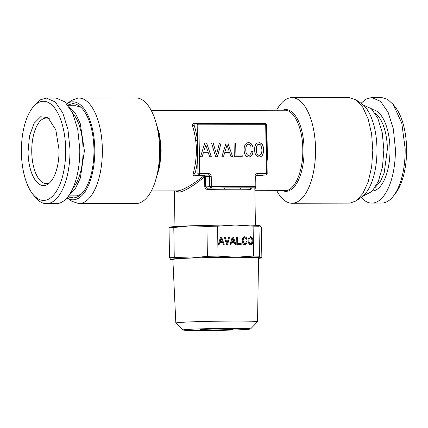 <?xml version="1.0" encoding="UTF-8"?>
<svg xmlns="http://www.w3.org/2000/svg" width="428" height="428" viewBox="0 0 428 428"><rect width="100%" height="100%" fill="white"/><g stroke="black" fill="none" stroke-linecap="round" stroke-linejoin="round"><path stroke-width="0.64" d="M257.089 153.962L256.479 152.224L256.404 147.414L256.961 145.654L257.849 144.584L259.01 144.209L260.165 144.578L261.085 145.664L261.947 149.8L261.77 152.191L261.214 153.957L260.331 155.027L259.186 155.38L258.009 155.027L257.062 153.962L256.452 152.224L256.377 147.419L256.934 145.654L257.817 144.589L259.01 144.209M258.009 155.027L257.062 153.962M259.186 155.38L257.982 155.032M259.213 157.044L261.064 156.568L262.492 155.161L263.359 152.882L263.648 149.795L263.263 146.729L262.327 144.461L259.962 142.701L257.094 143.064L255.682 144.45L254.815 146.724L254.548 149.811L254.917 152.898L255.869 155.171L257.324 156.573L259.213 157.044L261.032 156.568L262.466 155.161L263.332 152.887L263.616 149.8L262.824 145.488L260.823 143.059L258.967 142.567M206.601 143.006L204.793 143.011L200.529 156.766L202.16 156.76L203.391 152.726L208.292 152.716L209.65 156.75L211.314 156.75L206.601 143.006L204.793 143.011M217.456 156.739L221.121 142.984L219.436 142.984L216.541 154.679L213.187 142.995L211.507 143L215.685 156.739L217.456 156.739M227.915 142.973L226.112 142.973L221.848 156.728L223.475 156.728L224.705 152.689L229.611 152.684L230.965 156.718L232.629 156.712L227.915 142.973L226.112 142.979M235.705 142.979L234.079 142.984L234.293 156.712L242.189 156.696L242.162 155.038L235.898 155.043L235.705 142.979L234.079 142.984M252.574 153.909L253.034 151.576L251.332 151.576L251.006 153.24L249.636 155.161L248.684 155.401L247.528 155.048L246.608 153.978L245.982 152.24L245.907 147.435L246.464 145.67L247.347 144.6L248.513 144.225L249.364 144.418L250.68 145.862L251.086 147.088L252.771 147.088L252.21 145.204L251.263 143.787L249.995 142.899L248.486 142.583L246.614 143.08L245.201 144.466L244.318 146.745L244.046 149.832L244.415 152.914L245.372 155.187L246.828 156.589L248.711 157.06L250.353 156.685L251.664 155.631L252.574 153.909L253.007 151.576L251.332 151.582M267.184 173.645L266.473 173.624L265.702 124.725L198.902 124.837L199.667 173.736L208.885 173.72A2.573 2.3 85.9 0 1 211.229 176.293L211.389 186.587L255.869 186.533L255.709 176.24L256.634 174.972A1.289 1.15 -94.1 0 1 256.704 174.972A1.289 0.578 -90.1 0 0 257.26 173.64L266.473 173.624A1.289 0.578 89.9 0 1 265.916 174.956L265.991 174.95A1.289 1.289 0 0 0 267.184 173.645L266.419 124.746A1.289 1.289 0 0 0 265.13 123.483A1.289 0.578 -90.1 0 0 265.109 123.483L198.341 123.59M198.308 123.59L198.234 123.596A1.289 1.289 0 0 1 198.325 123.59A1.289 0.578 -90.1 0 0 198.308 123.59L197.174 124.88L198.902 124.837A1.289 0.578 -90.1 0 0 198.325 123.59L265.13 123.483A1.289 0.578 -90.1 0 1 265.702 124.725L266.419 124.746M266.607 136.917A40.232 17.981 89.9 0 1 267.12 140.63L266.526 140.32L266.805 158.114L267.393 157.879A40.232 17.981 89.9 0 1 266.997 161.656M208.885 173.72A1.289 0.578 89.9 0 1 208.329 175.052L199.116 175.063A1.289 0.578 89.9 0 0 199.667 173.736L194.815 174.003A1.289 0.647 16.9 0 0 193.189 173.281C192.825 174.827 193.312 175.678 194.649 175.838L203.862 175.822C195.457 182.703 182.916 190.77 177.486 190.851L151.373 190.915M195.981 157.996L197.699 158.226L197.945 173.779A1.289 1.15 -94.1 0 0 199.116 175.063L195.077 175.357L194.815 174.003A41.521 18.554 -90.1 0 0 197.699 158.226L197.42 140.432L195.708 140.753C196.543 146.339 196.634 152.084 195.981 157.996A40.232 17.981 89.9 0 1 193.189 173.281M211.229 176.293L209.501 176.336L209.661 186.629L210.833 187.913A1.289 0.578 89.9 0 0 211.389 186.587L205.622 186.918L205.461 176.625L205.108 175.715L204.29 175.341A1.289 0.578 -90.1 0 0 203.862 175.822L204.627 176.657L209.501 176.336A1.289 1.15 85.9 0 0 208.329 175.052L195.077 175.357L194.649 175.838M257.26 173.64A2.573 2.3 85.9 0 0 254.997 176.218L255.158 186.512A1.289 0.578 89.9 0 1 254.601 187.844L251.471 188.069A41.521 1.166 179.1 0 0 240.68 187.865L224.754 187.892L224.459 189.219A40.232 1.129 179.1 0 0 207.938 189.46C206.071 189.347 205.017 188.513 204.787 186.95L204.627 176.657C196.42 183.756 184.094 192.065 178.658 192.135L177.486 190.851M211.282 156.75L206.574 143.011M203.391 152.726L202.134 156.76M221.121 142.984L219.436 142.989M217.429 156.739L221.089 142.984M213.187 142.995L211.507 143M216.541 154.679L213.16 143M232.602 156.712L227.889 142.973M224.705 152.689L223.448 156.728M235.898 155.043L235.678 142.979M242.162 155.038L235.871 155.048M242.162 156.696L242.136 155.038M251.664 155.631L252.547 153.914M250.353 156.685L251.637 155.637M248.7 157.06L250.327 156.685M249.995 142.899L248.47 142.588M251.263 143.787L249.968 142.899M252.21 145.204L251.236 143.787M252.739 147.088L252.178 145.21M248.513 144.225L247.347 144.6M246.464 145.67L247.32 144.605M245.907 147.435L246.432 145.675M245.747 149.827L245.875 147.435M245.982 152.24L245.72 149.827M246.608 153.978L245.95 152.24M247.528 155.048L246.582 153.984M248.684 155.401L247.502 155.048M267.12 140.63L267.393 157.879M255.869 186.533A1.289 1.289 0 0 1 254.676 187.839L240.68 187.865L239.894 189.192L224.459 189.219M203.899 151.047L205.729 144.985L207.719 151.036L203.899 151.047L205.729 144.985M225.219 151.009L227.017 144.953L229.034 151.004L225.219 151.009L227.043 144.953M262.027 175.234L265.916 174.956L256.57 174.977M198.234 123.596L194.2 123.885L194.044 125.104A41.521 18.554 -90.1 0 1 197.42 140.432L197.174 124.88L194.044 125.104A1.289 0.706 -19.3 0 1 192.44 125.902C192.022 124.452 192.482 123.639 193.825 123.467L261.438 123.489M263.086 175.159L261.449 175.726L255.784 175.737M255.8 186.972L254.847 189.411M207.938 189.46L207.708 188.138A41.521 1.166 179.1 0 1 224.754 187.892L207.708 188.138L205.622 186.918L204.787 186.95M251.509 188.063L251.471 188.069A1.289 1.145 92.2 0 0 250.353 189.39A40.232 1.129 179.1 0 0 239.894 189.192M251.53 188.063L250.353 189.39M207.719 151.036L203.931 151.041M229.034 151.004L225.246 151.009M175.068 190.877L178.658 192.135M276.627 110.242A52.788 23.588 89.9 0 1 291.136 97.691A52.788 23.588 89.9 0 1 291.875 97.664A52.788 23.588 89.9 0 1 315.548 149.581A52.788 23.588 89.9 0 1 292.795 203.209A52.788 23.588 89.9 0 1 292.051 203.236A52.788 23.588 89.9 0 1 276.761 190.706M136.864 203.466A52.788 23.588 -90.1 0 0 156.488 177.139A52.788 23.588 -90.1 0 0 156.402 124.206A52.788 23.588 -90.1 0 0 135.949 97.921L78.693 98.017A52.788 23.588 89.9 0 1 102.362 149.934A52.788 23.588 89.9 0 1 79.608 203.562L136.125 203.493A52.788 23.588 -90.1 0 0 136.864 203.466M291.875 97.664L349.136 97.568L355.941 99.799L362.703 107.128L368.101 118.834L371.59 133.734L372.809 150.314L371.643 166.899L368.208 181.809L362.848 193.531L356.107 200.887L350.05 203.113L292.051 203.236M78.864 203.589L72.059 201.358L66.939 197.918A48.995 21.898 89.9 0 0 73.675 199.785A48.995 21.898 89.9 0 0 94.791 149.233A48.995 21.898 89.9 0 0 72.139 101.837A48.995 21.898 89.9 0 0 66.784 103.726L71.893 100.27L77.95 98.044A52.788 23.588 89.9 0 1 78.693 98.017M356.107 200.887L361.483 197.249A48.995 21.898 -90.1 0 0 376.988 150.308A48.995 21.898 -90.1 0 0 361.328 103.416L355.941 99.799M68.025 196.602L69.159 197.142L73.648 197.897A47.107 21.052 89.9 0 0 93.946 149.297A47.107 21.052 89.9 0 0 72.166 103.726L67.87 105.037M70.55 197.608A48.278 21.577 89.9 0 1 68.394 196.115M68.245 105.523A48.278 21.577 89.9 0 1 70.395 104.025M68.566 195.88L76.494 195.847L80.962 194.387M80.817 107.209L75.713 105.743L68.416 105.759M363.618 105.267L371.295 108.616L377.806 118.192L382.215 132.562L383.863 149.586L382.509 166.722L378.352 181.408L372.012 191.455L364.437 195.366A45.063 20.137 89.9 0 1 363.805 195.393L363.763 195.393M69.673 194.269L75.596 188.16L80.325 178.123L84.407 150.795L80.239 123.478L75.472 113.452L69.529 107.364M72.856 188.341A42.099 18.816 -90.1 0 0 83.086 150.795A42.099 18.816 -90.1 0 0 72.733 113.281M361.061 103.239L366.229 98.98L371.707 97.531L380.567 101.377L388.148 112.382L393.332 128.935L395.37 148.618A52.788 23.588 89.9 0 1 371.879 203.102A52.788 23.588 89.9 0 1 361.216 197.431M46.502 203.642L56.293 203.626A52.788 23.588 -90.1 0 0 79.779 149.142L77.746 129.459L72.562 112.906L64.981 101.896L56.122 98.055L46.331 98.071L55.191 101.918L62.772 112.922L67.956 129.475L69.989 149.158A52.788 23.588 -90.1 0 1 46.502 203.642A52.788 23.588 -90.1 0 1 34.711 196.602L32.544 193.82A49.568 22.149 89.9 0 1 21.4 152.454A49.568 22.149 89.9 0 1 32.4 107.936A49.568 22.149 89.9 0 1 65.677 149.265A49.568 22.149 89.9 0 1 54.987 193.365A49.568 22.149 89.9 0 1 32.544 193.82M393.289 104.55L395.456 107.337A49.568 22.149 -90.1 0 1 406.6 148.703A49.568 22.149 -90.1 0 1 395.6 193.215L393.444 196.008A52.788 23.588 89.9 0 0 405.156 148.602L401.774 123.146L393.289 104.55L387.597 99.296L381.498 97.514L371.707 97.531M393.444 196.008A52.788 23.588 89.9 0 1 381.669 203.086L371.879 203.102M32.4 107.936L34.556 105.144L40.232 99.874L46.331 98.071M28.045 151.977A34.689 15.504 -90.1 0 0 48.064 184.067A34.689 15.504 -90.1 0 0 59.032 149.746L55.795 129.711L47.952 117.636L40.687 116.742L34.053 123.36L29.5 136.034L28.045 151.977M49.273 118.674A32.833 14.67 -90.1 0 0 46.363 118.026A32.833 14.67 -90.1 0 0 45.903 118.042A32.833 14.67 -90.1 0 0 31.752 151.913A32.833 14.67 -90.1 0 0 46.47 183.687A32.833 14.67 -90.1 0 0 46.93 183.671A32.833 14.67 -90.1 0 0 49.38 183.029M170.895 259.507L169.504 257.795A49.247 1.386 -0.9 0 1 171.623 257.624A49.247 1.386 -0.9 0 1 174.26 257.453L190.851 258.004L207.398 256.313A49.247 1.386 -0.9 0 1 218.034 256.131L235.823 257.223L253.574 256.072A49.247 1.386 -0.9 0 1 259.454 256.228L258.983 226.3L260.165 225.716L261.385 227.375L261.856 257.308L260.673 257.886C259.079 257.437 250.797 257.212 235.823 257.223L190.851 258.004L175.384 258.737C171.826 258.994 170.274 259.234 170.724 259.454L172.88 259.737M258.528 258.389L260.508 258.1M183.045 330.004L175.86 323.044A40.863 1.15 -0.9 0 1 175.838 323.012L172.859 259.347L177.369 258.731A42.843 1.204 -0.9 0 1 225.535 257.346A42.843 1.204 -0.9 0 1 258.539 257.998L257.554 321.728A40.863 1.15 -0.9 0 1 257.538 321.76L250.573 328.939A33.78 0.952 -0.9 0 1 247.031 329.394A33.78 0.952 -0.9 0 1 209.527 330.486A33.78 0.952 -0.9 0 1 183.045 330.004A33.78 0.952 -0.9 0 1 186.587 329.496A33.78 0.952 -0.9 0 1 225.016 328.394A33.78 0.952 -0.9 0 1 250.573 328.939M259.454 256.228L260.673 257.886M175.838 323.012A40.863 1.15 -0.9 0 1 180.145 322.428A40.863 1.15 -0.9 0 1 226.08 321.102A40.863 1.15 -0.9 0 1 257.554 321.728M259.999 225.663A45.063 1.268 179.1 0 0 235.32 225.048L253.109 226.139A49.247 1.386 179.1 0 1 258.983 226.3M253.574 256.072L253.109 226.139M169.504 257.795L169.033 227.862L170.221 227.284M174.26 257.453L173.795 227.519L169.033 227.862M207.398 256.313L206.927 226.385A49.247 1.386 -0.9 0 1 217.563 226.198L235.32 225.048A45.063 1.268 179.1 0 0 190.342 225.834L206.927 226.385M173.795 227.519L190.342 225.834A45.063 1.268 179.1 0 0 174.881 226.567A45.063 1.268 179.1 0 0 170.381 227.07L169.766 227.247M218.034 256.131L217.563 226.198M224.197 244.543L221.602 236.989L220.613 236.989L218.269 244.554L219.163 244.554L219.837 242.334L222.539 242.328L223.282 244.549L224.197 244.543M226.605 244.543L227.578 244.538L229.59 236.973L228.664 236.978L227.07 243.409L225.23 236.984L224.304 236.984L226.605 244.543M246.389 243.933L247.143 241.702L246.207 241.702L245.715 243.27L244.752 243.805L243.612 243.024L243.136 240.739L243.222 239.423L244.014 237.866L245.126 237.765L246.073 239.231L246.999 239.231L246.17 237.417L244.639 236.754L243.612 237.026L242.35 239.043L242.2 240.739L242.927 243.687L243.73 244.458L244.768 244.72L246.389 243.933L246.865 242.986L247.117 241.702L246.207 241.702M237.717 243.607L237.615 236.973L236.716 236.973L236.839 244.522L241.178 244.516L241.167 243.602L237.69 243.612L237.583 236.973L236.716 236.978M235.919 244.527L233.33 236.968L232.334 236.973L229.991 244.538L230.885 244.532L231.564 242.312L234.26 242.307L235.004 244.527L235.919 244.527M249.38 237.016L248.122 239.033L248.176 242.43L249.503 244.447L250.541 244.709L251.557 244.447L252.343 243.671L252.825 242.419L252.771 239.038L251.445 237.016L250.417 236.743L249.38 237.016M221.602 236.989L220.613 236.994M219.837 242.334L219.136 244.554M224.17 244.543L221.576 236.989M229.59 236.973L228.664 236.978M227.546 244.538L229.563 236.978M227.07 243.409L225.198 236.984L224.304 236.984M244.752 243.805L243.58 243.024L243.109 240.739L243.5 238.455L244.656 237.658M246.689 238.198L246.143 237.417L244.623 236.759M246.967 239.231L246.662 238.198M245.667 244.511L246.362 243.933M244.757 244.714L245.64 244.511M241.167 243.602L237.69 243.612M241.151 244.516L241.135 243.607M233.33 236.968L232.334 236.973M231.564 242.312L230.858 244.532M235.892 244.527L233.303 236.973M251.557 244.447L252.793 242.419L252.739 239.038L252.226 237.786L250.401 236.748M250.53 244.704L251.53 244.447M231.206 329.421C241.371 328.752 210.795 328.8 202.412 329.469C192.247 330.138 222.828 330.09 231.206 329.421L232.896 329.18M202.412 329.469L200.727 329.683M220.11 241.408L221.126 238.075L222.218 241.403L220.11 241.408L221.126 238.075M231.832 241.392L232.821 238.059L233.945 241.387L231.832 241.392L232.848 238.059M248.882 240.729L249.273 238.444L250.401 237.647L251.573 238.45L252.044 240.723L251.643 243.008L251.156 243.596L249.85 243.602L249.01 242.055L248.968 239.413M222.218 241.403L220.136 241.408M233.945 241.387L231.858 241.387M248.994 239.413L249.273 238.444M249.305 238.444L249.759 237.856M249.792 237.856L250.428 237.647M250.524 243.794L249.85 243.602M249.882 243.602L249.347 243.013M249.374 243.013L249.01 242.055M249.037 242.055L248.909 240.729M255.709 176.24L254.997 176.218M261.449 175.726A1.289 0.578 -90.1 0 1 261.877 175.245L256.067 175.255M198.175 123.601L194.269 123.885M192.44 125.902A40.232 17.981 89.9 0 1 195.708 140.753M254.869 190.744L284.882 190.695A40.232 17.981 89.9 0 0 285.101 190.69A40.232 17.981 89.9 0 0 285.449 190.674C294.994 190.53 303.275 170.895 302.789 149.554C302.789 128.191 294.073 109.413 284.534 110.231M155.872 122.274L159.778 135.302L161.163 150.667L159.826 166.032L155.969 179.075M194.232 123.885A1.289 0.578 89.9 0 1 193.825 123.467M261.069 123.772L260.625 123.355M282.517 110.231A40.879 18.265 89.9 0 1 285.171 109.6A40.879 18.265 89.9 0 1 285.524 109.584A40.879 18.265 89.9 0 1 304.073 149.538A40.879 18.265 89.9 0 1 286.455 191.316A40.879 18.265 89.9 0 1 286.102 191.332A40.879 18.265 89.9 0 1 282.651 190.695M156.402 124.206L157.959 130.176A40.879 18.265 89.9 0 1 157.959 130.176A40.879 18.265 89.9 0 1 158.023 171.168L156.488 177.139M375.131 113.26A38.788 17.334 89.9 0 1 387.388 149.072L384.216 172.816L380.273 181.739L375.254 187.357M372.312 109.622A40.719 18.195 89.9 0 1 389.978 149.008A40.719 18.195 89.9 0 1 372.446 191.011M261.952 175.245L265.991 174.95M151.239 110.445L284.748 110.226M254.676 187.839L251.322 188.085M254.826 187.817L255.414 225.299M174.394 190.877L174.956 226.562"/></g></svg>
